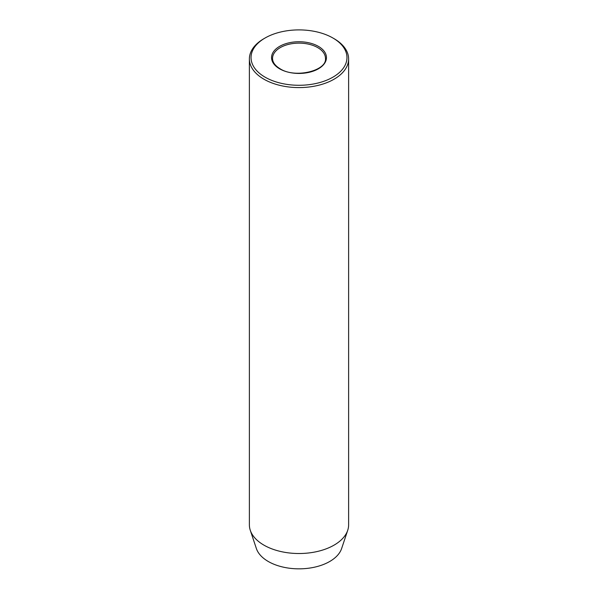<?xml version="1.0" encoding="UTF-8"?>
<svg xmlns="http://www.w3.org/2000/svg" width="598" height="598" viewBox="0 0 598 598"><rect width="100%" height="100%" fill="white"/><g stroke="black" fill="none" stroke-linecap="round" stroke-linejoin="round"><path stroke-width="0.9" d="M265.086 77.172A47.967 27.695 0 0 0 332.914 77.172A47.967 27.695 0 0 0 332.922 38.01A47.967 27.695 0 0 0 332.914 38.01L334.088 38.683A49.619 28.652 180 0 1 348.619 58.94A49.619 28.652 180 0 1 317.986 85.409A49.619 28.652 180 0 1 263.912 79.198A49.619 28.652 180 0 1 249.381 58.94A49.619 28.652 180 0 1 263.912 38.683L265.078 38.01A47.967 27.695 0 0 0 265.086 77.172M249.381 58.94L249.381 524.872A49.619 28.652 0 0 0 250.278 530.299L256.37 548.523A43.415 25.064 0 0 0 268.3 561.5A43.415 25.064 0 0 0 311.722 567.741A43.415 25.064 0 0 0 341.63 548.523L347.722 530.299A49.619 28.652 0 0 0 348.619 524.872L348.619 58.94M250.278 530.299A49.619 28.652 0 0 0 263.912 545.129A49.619 28.652 0 0 0 313.539 552.26A49.619 28.652 0 0 0 347.722 530.299M332.914 38.01A47.967 27.695 0 0 0 265.078 38.01M318.413 46.382A27.456 15.854 180 0 1 318.413 68.8A27.456 15.854 180 0 1 279.587 68.8A27.456 15.854 180 0 1 279.587 46.382A27.456 15.854 180 0 1 318.413 46.382M325.462 58.402A26.462 15.279 0 0 0 317.71 47.601A26.462 15.279 0 0 0 288.871 44.289A26.462 15.279 0 0 0 272.539 58.402C272.561 62.267 275.073 65.713 280.081 68.755C295.345 78.742 327.151 70.609 325.462 58.402M332.922 38.01L334.088 38.683"/></g></svg>
